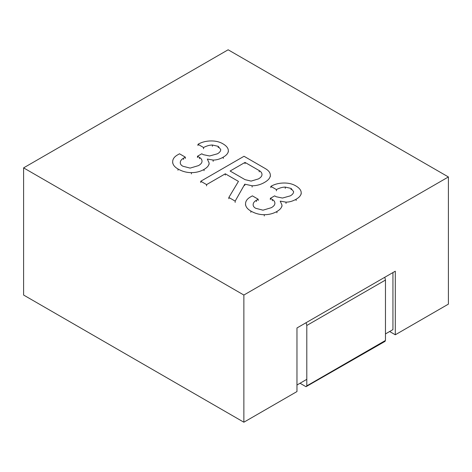 <?xml version="1.0" encoding="UTF-8"?>
<svg xmlns="http://www.w3.org/2000/svg" width="472" height="472" viewBox="0 0 472 472"><rect width="100%" height="100%" fill="white"/><g stroke="black" fill="none" stroke-linecap="round" stroke-linejoin="round"><path stroke-width="0.71" d="M244.024 156.273L200.759 181.254L206.577 184.611L225.303 173.802L238.454 181.395L228.843 197.467L235.168 201.119L244.785 184.174L252.119 185.779C256.502 185.779 260.638 184.658 264.515 182.422C268.397 180.18 270.338 177.797 270.338 175.26C270.338 172.728 268.651 170.492 265.276 168.545L244.024 156.273M245.033 162.409L259.205 170.587C261.057 171.66 261.99 172.976 261.99 174.534C261.99 176.091 260.804 177.549 258.444 178.912L251.11 181.106L245.033 179.643L230.106 171.023L245.033 162.409L245.033 163.678M200.759 182.522L200.759 181.254M206.577 185.885L206.577 184.611M225.303 175.071L225.303 173.802M228.843 198.736L228.843 197.467M235.168 202.388L235.168 201.119M244.785 185.443L244.785 184.174M270.338 176.534L270.338 175.26M197.975 144.296L203.544 147.506C206.748 145.854 209.698 145.022 212.4 145.022L218.217 146.338L220.748 149.553C220.748 151.111 219.651 152.521 217.456 153.789L209.615 155.978L203.29 154.668L201.768 153.789L197.467 156.273L199.491 157.442C201.178 158.415 202.022 159.683 202.022 161.241C202.022 162.799 200.842 164.256 198.482 165.619L190.133 168.103L182.794 166.203C181.106 165.23 180.263 164.061 180.263 162.698C180.263 160.946 181.36 159.436 183.555 158.173L185.325 157.147L179.507 153.789L177.484 154.958C174.274 156.81 172.675 159.099 172.675 161.825C172.675 164.551 174.445 166.935 177.985 168.982C182.204 171.413 186.676 172.634 191.396 172.634C196.122 172.634 200.334 171.56 204.046 169.418C207.42 167.471 209.108 165.33 209.108 162.993L207.338 159.046L213.155 160.073C216.53 160.073 219.905 159.099 223.274 157.147C226.648 155.2 228.336 153.058 228.336 150.721C228.336 148.19 226.483 145.854 222.772 143.712C219.568 141.86 215.769 140.933 211.385 140.933C206.323 140.933 201.857 142.054 197.975 144.296L197.975 145.565M203.544 148.78L203.544 147.506M197.467 157.542L197.467 156.273M185.325 158.421L185.325 157.147M172.675 163.094L172.675 161.825M209.108 164.262L209.108 162.993M228.336 151.996L228.336 150.721M270.839 186.363L276.409 189.579C279.613 187.921 282.563 187.095 285.265 187.095L291.082 188.411L293.613 191.62C293.613 193.178 292.516 194.594 290.321 195.856L282.48 198.051L276.155 196.735L274.639 195.856L270.338 198.34L272.362 199.508C274.049 200.482 274.893 201.75 274.893 203.308C274.893 204.866 273.707 206.329 271.347 207.692L262.998 210.176L255.659 208.276C253.977 207.302 253.134 206.134 253.134 204.771C253.134 203.013 254.225 201.509 256.42 200.24L258.19 199.219L252.372 195.856L250.349 197.025C247.145 198.877 245.54 201.166 245.54 203.892C245.54 206.618 247.31 209.007 250.856 211.049C255.069 213.486 259.541 214.701 264.267 214.701C268.987 214.701 273.205 213.633 276.916 211.485C280.285 209.538 281.973 207.397 281.973 205.06L280.203 201.119L286.02 202.14C289.395 202.14 292.77 201.166 296.145 199.219C299.519 197.272 301.201 195.131 301.201 192.788C301.201 190.257 299.348 187.921 295.637 185.779C292.433 183.927 288.64 183.006 284.25 183.006C279.194 183.006 274.722 184.121 270.839 186.363L270.839 187.638M276.409 190.847L276.409 189.579M270.338 199.615L270.338 198.34M258.19 200.488L258.19 199.219M245.54 205.167L245.54 203.892M281.973 206.335L281.973 205.06M301.201 194.063L301.201 192.788M384.792 277.265L385.465 280.055L385.465 340.459L384.68 341.28M306.121 322.683L306.8 325.473L306.8 385.878L306.015 386.698L300.033 383.246M385.134 341.309L306.015 386.698M23.6 167.873L243.865 295.041L448.4 176.959L228.135 49.784L23.6 167.873L23.6 295.041L243.865 422.216L296.965 391.559L296.965 327.969L395.3 271.199L395.3 334.784L389.636 331.515M395.3 334.784L448.4 304.127L448.4 176.959M243.865 422.216L243.865 295.041M385.465 333.922L392.94 329.609L392.94 272.562M306.8 379.341L296.965 385.016M252.119 187.054L252.119 185.779M259.205 171.861L259.205 170.587M212.4 146.296L212.4 145.022M218.217 147.612L218.217 146.338M199.491 158.71L199.491 157.442M183.555 159.442L183.555 158.173M177.985 170.25L177.985 168.982M191.396 173.903L191.396 172.634M204.046 170.693L204.046 169.418M213.155 161.341L213.155 160.073M223.274 158.421L223.274 157.147M285.265 188.363L285.265 187.095M291.082 189.679L291.082 188.411M272.362 200.783L272.362 199.508M256.42 201.514L256.42 200.24M250.856 212.323L250.856 211.049M264.267 215.975L264.267 214.701M276.916 212.76L276.916 211.485M286.02 203.408L286.02 202.14M296.145 200.488L296.145 199.219M385.465 280.055L306.8 325.473M385.465 340.459L306.8 385.878"/></g></svg>
